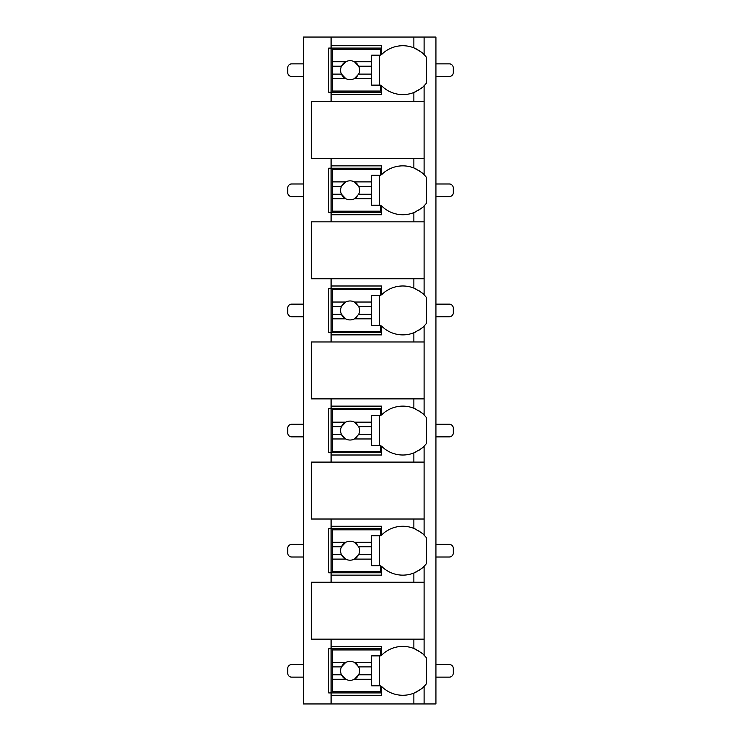 <?xml version="1.0" encoding="UTF-8"?>
<svg xmlns="http://www.w3.org/2000/svg" width="741" height="741" viewBox="0 0 741 741"><rect width="100%" height="100%" fill="white"/><g stroke="black" fill="none" stroke-linecap="round" stroke-linejoin="round"><path stroke-width="1.11" d="M423.222 687.25A29.955 29.955 0 0 0 424.102 686.398L424.102 703.95L435.93 703.95L435.93 37.05L303.495 37.05L303.495 703.95L331.088 703.95L331.088 646.402L381.532 646.402L381.532 655.285A29.955 29.955 0 0 1 413.858 648.514C420.416 652.015 423.833 654.266 424.102 655.285A29.955 29.955 0 0 0 423.222 654.423M416.275 169.05A29.955 29.955 0 0 0 413.858 167.966C420.416 171.467 423.833 173.718 424.102 174.737L424.102 158.602L311.377 158.602L311.377 101.693L424.102 101.693L424.102 85.715C423.833 86.734 420.416 88.985 413.858 92.486A29.955 29.955 0 0 0 416.275 91.402M423.222 206.711A29.955 29.955 0 0 0 424.102 205.859C423.833 206.869 420.416 209.119 413.858 212.621A29.955 29.955 0 0 1 381.532 205.859L381.532 214.733L331.088 214.733L331.088 212.371L328.717 212.371L328.717 168.226L331.088 168.226L331.088 165.854L381.532 165.854L381.532 174.737A29.955 29.955 0 0 1 413.858 167.966L413.858 158.602M331.088 214.733L331.088 221.828L311.377 221.828L311.377 278.746L331.088 278.746L331.088 285.998L381.532 285.998L381.532 294.872A29.955 29.955 0 0 1 413.858 288.101C420.416 291.602 423.833 293.862 424.102 294.872A29.955 29.955 0 0 0 423.222 294.02M423.222 326.846A29.955 29.955 0 0 0 424.102 325.994C423.833 327.003 420.416 329.263 413.858 332.765A29.955 29.955 0 0 1 381.532 325.994L381.532 334.867L331.088 334.867L331.088 332.505L328.717 332.505L328.717 288.36L331.088 288.36L331.088 285.998M331.088 334.867L331.088 341.962L311.377 341.962L311.377 398.88L331.088 398.88L331.088 406.133L381.532 406.133L381.532 415.006A29.955 29.955 0 0 1 413.858 408.235C420.416 411.737 423.833 413.997 424.102 415.006A29.955 29.955 0 0 0 423.222 414.154M423.222 446.98A29.955 29.955 0 0 0 424.102 446.128C423.833 447.138 420.416 449.398 413.858 452.899A29.955 29.955 0 0 1 381.532 446.128L381.532 455.002L331.088 455.002L331.088 452.64L328.717 452.64L328.717 408.495L331.088 408.495L331.088 406.133M331.088 455.002L331.088 462.097L311.377 462.097L311.377 519.015L331.088 519.015L331.088 526.267L381.532 526.267L381.532 535.141A29.955 29.955 0 0 1 413.858 528.379C420.416 531.871 423.833 534.131 424.102 535.141A29.955 29.955 0 0 0 423.222 534.289M423.222 567.115A29.955 29.955 0 0 0 424.102 566.263C423.833 567.273 420.416 569.533 413.858 573.034A29.955 29.955 0 0 1 381.532 566.263L381.532 575.146L331.088 575.146L331.088 572.774L328.717 572.774L328.717 528.629L331.088 528.629L331.088 526.267M331.088 575.146L331.088 582.241L311.377 582.241L311.377 639.15L331.088 639.15L331.088 646.402M381.532 692.918L328.717 692.918L328.717 648.773L381.532 648.773M413.858 101.693L413.858 92.486A29.955 29.955 0 0 1 381.532 85.715L381.532 94.598L331.088 94.598L331.088 92.227L328.717 92.227L328.717 48.082L331.088 48.082L331.088 45.72L381.532 45.72L381.532 54.602A29.955 29.955 0 0 1 413.858 47.832C420.416 51.333 423.833 53.584 424.102 54.602A29.955 29.955 0 0 0 423.222 53.741M424.102 703.95L331.088 703.95M331.088 639.15L424.102 639.15L424.102 655.285A29.955 29.955 0 0 1 426.473 657.971L426.473 683.711A29.955 29.955 0 0 1 424.102 686.398C423.833 687.416 420.416 689.667 413.858 693.168A29.955 29.955 0 0 0 416.275 692.085M424.102 37.05L424.102 54.602A29.955 29.955 0 0 1 426.473 57.289L426.473 83.029A29.955 29.955 0 0 1 423.222 86.567M331.088 519.015L424.102 519.015L424.102 535.141A29.955 29.955 0 0 1 426.473 537.836L426.473 563.577A29.955 29.955 0 0 1 424.102 566.263L424.102 582.241L331.088 582.241M331.088 398.88L424.102 398.88L424.102 415.006A29.955 29.955 0 0 1 426.473 417.702L426.473 443.433A29.955 29.955 0 0 1 424.102 446.128L424.102 462.097L331.088 462.097M331.088 278.746L424.102 278.746L424.102 294.872A29.955 29.955 0 0 1 426.473 297.567L426.473 323.298A29.955 29.955 0 0 1 424.102 325.994L424.102 341.962L331.088 341.962M423.222 173.885A29.955 29.955 0 0 1 426.473 177.423L426.473 203.164A29.955 29.955 0 0 1 424.102 205.859L424.102 221.828L331.088 221.828M331.088 695.28L381.532 695.28L381.532 686.398A29.955 29.955 0 0 0 413.858 693.168L413.858 703.95M418.572 690.797A29.955 29.955 0 0 0 419.499 690.204M420.545 689.473A29.955 29.955 0 0 0 422.101 688.25M424.102 158.602L424.102 101.693M424.102 639.15L424.102 582.241M424.102 519.015L424.102 462.097M424.102 398.88L424.102 341.962M424.102 278.746L424.102 221.828M331.088 37.05L331.088 45.72M331.088 158.602L331.088 165.854M331.088 94.598L331.088 101.693M422.101 653.432A29.955 29.955 0 0 0 420.545 652.21M419.601 651.543A29.955 29.955 0 0 0 418.582 650.885M416.275 649.598A29.955 29.955 0 0 0 413.858 648.514L413.858 639.15M332.264 662.435L332.264 649.95L380.355 649.95L380.355 655.868L371.686 655.868L371.686 662.435L354.43 662.435A9.457 9.457 0 0 0 345.732 662.435L332.264 662.435L332.264 674.782L341.481 674.782L345.732 679.247L332.264 679.247L332.264 691.733L380.355 691.733L380.355 685.823L371.686 685.823L371.686 679.247L354.43 679.247L358.681 674.782L371.686 674.782L371.686 679.247M332.264 666.9L341.481 666.9A9.457 9.457 0 0 1 345.732 662.435L341.481 666.9A9.457 9.457 0 0 0 357.125 677.163M371.686 662.435L371.686 674.782M358.681 674.782L358.681 674.782A9.457 9.457 0 0 0 358.681 666.9L371.686 666.9M358.681 666.9L354.43 662.435A9.457 9.457 0 0 1 357.125 664.52M379.568 685.823L379.568 655.868M332.264 674.782L332.264 679.247M381.532 92.227L331.088 92.227L331.088 48.082L381.532 48.082M422.101 52.75A29.955 29.955 0 0 0 420.545 51.527M419.601 50.86A29.955 29.955 0 0 0 418.582 50.203M416.275 48.915A29.955 29.955 0 0 0 413.858 47.832L413.858 37.05M418.572 90.115A29.955 29.955 0 0 0 419.499 89.522M420.545 88.79A29.955 29.955 0 0 0 422.101 87.568M332.264 61.753L332.264 49.267L380.355 49.267L380.355 55.177L371.686 55.177L371.686 61.753L354.43 61.753A9.457 9.457 0 0 0 345.732 61.753L332.264 61.753L332.264 74.1L341.481 74.1L345.732 78.565L332.264 78.565L332.264 91.05L380.355 91.05L380.355 85.132L371.686 85.132L371.686 78.565L354.43 78.565L358.681 74.1L371.686 74.1L371.686 78.565M332.264 66.218L341.481 66.218A9.457 9.457 0 0 1 345.732 61.753L341.481 66.218A9.457 9.457 0 0 0 357.125 76.48M371.686 61.753L371.686 74.1M358.681 74.1L358.681 74.1A9.457 9.457 0 0 0 358.681 66.218L371.686 66.218M358.681 66.218L354.43 61.753A9.457 9.457 0 0 1 357.125 63.837M379.568 85.132L379.568 55.177M332.264 74.1L332.264 78.565M381.532 572.774L331.088 572.774L331.088 528.629L381.532 528.629M422.101 533.298A29.955 29.955 0 0 0 420.545 532.075M419.601 531.408A29.955 29.955 0 0 0 418.582 530.751M416.275 529.463A29.955 29.955 0 0 0 413.858 528.379L413.858 519.015M413.858 582.241L413.858 573.034A29.955 29.955 0 0 0 416.275 571.95M418.572 570.663A29.955 29.955 0 0 0 419.499 570.07M420.545 569.329A29.955 29.955 0 0 0 422.101 568.115M332.264 542.301L332.264 529.815L380.355 529.815L380.355 535.724L371.686 535.724L371.686 542.301L354.43 542.301A9.457 9.457 0 0 0 345.732 542.301L332.264 542.301L332.264 554.648L341.481 554.648L345.732 559.103L332.264 559.103L332.264 571.598L380.355 571.598L380.355 565.679L371.686 565.679L371.686 559.103L354.43 559.103L358.681 554.648L371.686 554.648L371.686 559.103M332.264 546.765L341.481 546.765A9.457 9.457 0 0 1 345.732 542.301L341.481 546.765A9.457 9.457 0 0 0 357.125 557.028M371.686 542.301L371.686 554.648M358.681 554.648L358.681 554.648A9.457 9.457 0 0 0 358.681 546.765L371.686 546.765M358.681 546.765L354.43 542.301A9.457 9.457 0 0 1 357.125 544.385M379.568 565.679L379.568 535.724M332.264 554.648L332.264 559.103M381.532 452.64L331.088 452.64L331.088 408.495L381.532 408.495M422.101 413.154A29.955 29.955 0 0 0 420.545 411.94M419.601 411.274A29.955 29.955 0 0 0 418.582 410.607M416.275 409.328A29.955 29.955 0 0 0 413.858 408.235L413.858 398.88M413.858 462.097L413.858 452.899A29.955 29.955 0 0 0 416.275 451.815M418.572 450.528A29.955 29.955 0 0 0 419.499 449.935M420.545 449.194A29.955 29.955 0 0 0 422.101 447.972M332.264 422.166L332.264 409.68L380.355 409.68L380.355 415.59L371.686 415.59L371.686 422.166L354.43 422.166A9.457 9.457 0 0 0 345.732 422.166L332.264 422.166L332.264 434.513L341.481 434.513L345.732 438.968L332.264 438.968L332.264 451.454L380.355 451.454L380.355 445.545L371.686 445.545L371.686 438.968L354.43 438.968L358.681 434.513L371.686 434.513L371.686 438.968M332.264 426.631L341.481 426.631A9.457 9.457 0 0 1 345.732 422.166L341.481 426.631A9.457 9.457 0 0 0 357.125 436.884M371.686 422.166L371.686 434.513M358.681 434.513L358.681 434.513A9.457 9.457 0 0 0 358.681 426.631L371.686 426.631M358.681 426.631L354.43 422.166A9.457 9.457 0 0 1 357.125 424.25M379.568 445.545L379.568 415.59M332.264 434.513L332.264 438.968M381.532 332.505L331.088 332.505L331.088 288.36L381.532 288.36M422.101 293.019A29.955 29.955 0 0 0 420.545 291.806M419.601 291.139A29.955 29.955 0 0 0 418.582 290.472M416.275 289.185A29.955 29.955 0 0 0 413.858 288.101L413.858 278.746M413.858 341.962L413.858 332.765A29.955 29.955 0 0 0 416.275 331.681M418.572 330.393A29.955 29.955 0 0 0 419.499 329.801M420.545 329.06A29.955 29.955 0 0 0 422.101 327.837M332.264 302.032L332.264 289.546L380.355 289.546L380.355 295.455L371.686 295.455L371.686 302.032L354.43 302.032A9.457 9.457 0 0 0 345.732 302.032L332.264 302.032L332.264 314.369L341.481 314.369L345.732 318.834L332.264 318.834L332.264 331.32L380.355 331.32L380.355 325.41L371.686 325.41L371.686 318.834L354.43 318.834L358.681 314.369L371.686 314.369L371.686 318.834M332.264 306.487L341.481 306.487A9.457 9.457 0 0 1 345.732 302.032L341.481 306.487A9.457 9.457 0 0 0 357.125 316.75M371.686 302.032L371.686 314.369M358.681 314.369L358.681 314.369A9.457 9.457 0 0 0 358.681 306.487L371.686 306.487M358.681 306.487L354.43 302.032A9.457 9.457 0 0 1 357.125 304.116M379.568 325.41L379.568 295.455M332.264 314.369L332.264 318.834M381.532 212.371L331.088 212.371L331.088 168.226L381.532 168.226M422.101 172.885A29.955 29.955 0 0 0 420.545 171.662M419.601 170.995A29.955 29.955 0 0 0 418.582 170.337M413.858 221.828L413.858 212.621A29.955 29.955 0 0 0 416.275 211.537M418.572 210.259A29.955 29.955 0 0 0 419.499 209.657M420.545 208.925A29.955 29.955 0 0 0 422.101 207.702M332.264 181.897L332.264 169.402L380.355 169.402L380.355 175.321L371.686 175.321L371.686 181.897L354.43 181.897A9.457 9.457 0 0 0 345.732 181.897L332.264 181.897L332.264 194.235L341.481 194.235L345.732 198.699L332.264 198.699L332.264 211.185L380.355 211.185L380.355 205.276L371.686 205.276L371.686 198.699L354.43 198.699L358.681 194.235L371.686 194.235L371.686 198.699M332.264 186.352L341.481 186.352A9.457 9.457 0 0 1 345.732 181.897L341.481 186.352A9.457 9.457 0 0 0 357.125 196.615M371.686 181.897L371.686 194.235M358.681 194.235L358.681 194.235A9.457 9.457 0 0 0 358.681 186.352L371.686 186.352M358.681 186.352L354.43 181.897A9.457 9.457 0 0 1 357.125 183.972M379.568 205.276L379.568 175.321M332.264 194.235L332.264 198.699M303.495 677.144L291.667 677.144A3.946 3.946 0 0 1 287.73 673.208L287.73 668.475A3.946 3.946 0 0 1 291.667 664.538L303.495 664.538M435.93 677.144L449.333 677.144A3.946 3.946 0 0 0 453.27 673.208L453.27 668.475A3.946 3.946 0 0 0 449.333 664.538L435.93 664.538M303.495 557.01L291.667 557.01A3.946 3.946 0 0 1 287.73 553.073L287.73 548.34A3.946 3.946 0 0 1 291.667 544.394L303.495 544.394M435.93 557.01L449.333 557.01A3.946 3.946 0 0 0 453.27 553.073L453.27 548.34A3.946 3.946 0 0 0 449.333 544.394L435.93 544.394M303.495 436.875L291.667 436.875A3.946 3.946 0 0 1 287.73 432.929L287.73 428.205A3.946 3.946 0 0 1 291.667 424.26L303.495 424.26M435.93 436.875L449.333 436.875A3.946 3.946 0 0 0 453.27 432.929L453.27 428.205A3.946 3.946 0 0 0 449.333 424.26L435.93 424.26M303.495 316.74L291.667 316.74A3.946 3.946 0 0 1 287.73 312.795L287.73 308.071A3.946 3.946 0 0 1 291.667 304.125L303.495 304.125M435.93 316.74L449.333 316.74A3.946 3.946 0 0 0 453.27 312.795L453.27 308.071A3.946 3.946 0 0 0 449.333 304.125L435.93 304.125M303.495 196.606L291.667 196.606A3.946 3.946 0 0 1 287.73 192.66L287.73 187.927A3.946 3.946 0 0 1 291.667 183.99L303.495 183.99M435.93 196.606L449.333 196.606A3.946 3.946 0 0 0 453.27 192.66L453.27 187.927A3.946 3.946 0 0 0 449.333 183.99L435.93 183.99M303.495 76.462L291.667 76.462A3.946 3.946 0 0 1 287.73 72.525L287.73 67.792A3.946 3.946 0 0 1 291.667 63.856L303.495 63.856M435.93 76.462L449.333 76.462A3.946 3.946 0 0 0 453.27 72.525L453.27 67.792A3.946 3.946 0 0 0 449.333 63.856L435.93 63.856"/></g></svg>
